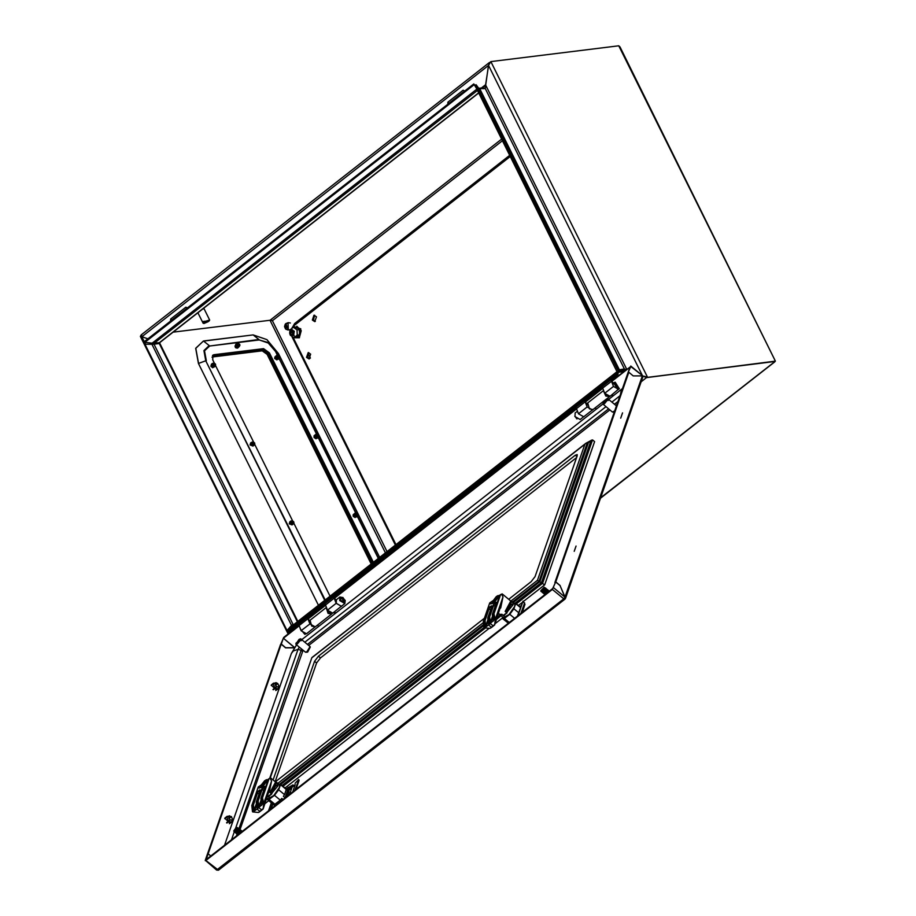 <?xml version="1.0" encoding="UTF-8"?>
<svg xmlns="http://www.w3.org/2000/svg" width="916" height="916" viewBox="0 0 916 916"><rect width="100%" height="100%" fill="white"/><g stroke="black" fill="none" stroke-linecap="round" stroke-linejoin="round"><path stroke-width="1.37" d="M583.183 417.112L580.172 419.471L575.008 416.551L575.099 412.99L577.195 411.353M215.443 364.11L213.989 362.965L213.588 364.339L215.615 365.049L215.443 364.11M215.569 365.175L213.268 364.511L213.863 362.976M215.226 365.736L213.096 364.648L213.233 363.171M215.581 365.186L212.535 364.854L213.84 362.965M214.264 366.503L212.283 365.289L212.26 363.927M214.768 366.583L211.722 365.495L212.294 363.423M213.451 367.133L211.459 365.931L211.436 364.568M213.943 367.224L210.898 366.137L211.47 364.064M324.894 603.564L327.424 610.182L332.76 613.193L341.92 605.854M333.642 596.717L336.183 603.335L341.508 606.335M298.627 624.117L301.158 630.735L306.482 633.735L315.482 626.659M307.375 617.258L309.906 623.865L315.241 626.888L311.726 626.132L310.032 620.224L326.153 607.617M309.471 621.117L307.433 617.224M310.249 620.052L309.322 620.808M335.794 600.678L334.58 597.61L336.012 595.56L337.523 595.285M324.94 605.155L308.314 618.163M335.588 600.255L336.126 599.991M336.836 599.385L336.035 599.9M339.424 593.797L336.996 594.095M291.231 330.756L293.154 334.615L291.231 330.756M294.173 331.294L293.589 335.027L292.754 335.382L290.67 334.031L291.242 330.298L292.089 329.943L294.173 331.294M292.147 329.932L294.288 331.271L293.704 335.016L292.811 335.37M318.86 435.043L317.394 433.898L317.005 435.272L319.02 435.982L317.394 433.898L317.005 435.272L319.02 435.982L318.86 435.043M316.684 435.444L317.119 433.898L316.501 435.581L316.718 434.024L316.684 435.444L318.734 436.611L316.684 435.444M315.94 435.787L317.257 433.898L315.94 435.787L318.986 436.119L315.94 435.787M315.688 436.222L315.665 434.86L315.688 436.222L317.669 437.424L315.688 436.222M315.127 436.428L315.699 434.356L315.127 436.428L318.173 437.516L315.127 436.428M314.875 436.863L314.852 435.501L314.875 436.863L316.856 438.066L314.875 436.863M314.314 437.069L314.886 434.997L314.314 437.069L317.36 438.157L314.314 437.069M314.051 437.505L314.028 436.142L314.051 437.505L316.043 438.707L314.051 437.505M318.963 436.245L318.562 436.749L316.501 435.581L318.562 436.749L318.963 436.245M464.71 90.993L463.141 90.283L447.97 102.157L447.787 104.229M462.992 92.333L448.611 103.588M239.752 344.393L238.297 343.248L237.897 344.622L239.923 345.332L239.752 344.393M237.576 344.794L238.171 343.26L236.843 345.137L239.855 345.584L237.576 344.794M239.534 346.008L237.404 344.931L237.542 343.454M238.572 346.775L236.591 345.572L236.568 344.21M239.076 346.866L236.03 345.779L236.603 343.706M237.759 347.416L235.767 346.202L235.744 344.851M238.252 347.496L235.206 346.408L235.778 344.336M236.935 348.057L235.664 347.736M187.448 307.89L185.879 307.181L170.697 319.054L170.513 321.138M185.73 309.242L171.338 320.497M254.591 442.955L253.125 441.81L252.724 443.184L254.751 443.894L253.125 441.81L252.724 443.184L254.751 443.894L254.591 442.955M252.404 443.355L252.85 441.81L252.232 443.493L252.45 441.936L252.404 443.355L254.465 444.512L252.404 443.355M251.671 443.699L252.976 441.81L251.671 443.699L254.717 444.031L251.671 443.699M251.419 444.134L251.396 442.772L251.419 444.134L253.4 445.336L251.419 444.134M250.858 444.34L251.431 442.268L250.858 444.34L253.904 445.428L250.858 444.34M250.595 444.775L250.572 443.413L250.595 444.775L252.587 445.978L250.595 444.775M250.034 444.981L250.606 442.909L250.034 444.981L253.079 446.069L250.034 444.981M254.682 444.157L254.282 444.649L252.232 443.493L254.282 444.649L254.682 444.157M212.043 357.274L213.428 356.21L263.098 350.095L267.976 353.679L372.033 563.294M212.203 356.977L262.216 350.782L267.106 354.366L371.152 563.981M235.023 345.939L235.229 347.095L237.748 348.091M353.187 514.563L355.225 517.563M314.051 435.718L316.089 438.73M211.024 366.389L212.798 367.82M274.914 356.874L274.708 358.545L276.953 359.885M618.815 45.8L775.371 361.167L620.006 46.934L618.815 45.8L490.861 61.555L488.491 65.528L485.675 85.051M141.556 334.798L141.831 336.71L147.945 338.794M298.582 625.445L296.601 625.697M625.25 370.201L618.449 371.037M623.338 371.69L618.747 372.262L618.323 371.392M478.656 92.894L159.373 342.664L159.235 343.546L154.002 344.187L293.166 624.54L291.494 625.376L151.976 344.324L154.002 344.187M293.841 624.46L291.494 625.376L286.651 630.872L291.173 625.926M292.971 625.147L292.296 625.227M483.556 88.726L483.087 87.787L478.782 88.314M159.373 342.664L152.148 343.168L476.824 89.184M618.552 370.167L624.414 368.862L618.575 369.984M485.503 84.833L485.24 88.52L479.079 88.715L618.598 369.778L619.17 369.514L480.007 89.161M775.371 361.167L646.536 377.598L775.371 361.167M489.842 63.101L490.861 61.555L647.406 376.923L642.437 375.995M774.913 361.522L646.398 377.484M141.087 335.164L140.423 336.39L288.116 633.929M271.331 320.188L272.384 320.669L270.106 320.234L173.021 332.187M141.831 336.71L488.491 65.528L489.923 62.277M484.369 88.623L485.4 87.524M483.087 87.787L485.137 85.119L481.473 87.982M158.331 343.66L157.838 342.859M142.026 336.779L147.865 338.851M145.266 343.729L141.82 336.802L140.423 336.39M623.533 369.549L625.365 370.11M485.24 88.52L624.414 368.862L625.823 369.743M485.388 87.684L484.77 88.577M642.7 376.087L488.56 65.551L485.572 84.856M643.948 376.155L646.536 377.598M644.83 376.556L643.73 376.167M641.074 381.88L646.478 377.644L643.169 376.11M623.395 370.43L623.83 371.301M618.598 369.778L618.403 371.346L476.102 84.684L479.079 88.715M476.102 84.684L474.912 85.337L617.212 371.988L618.403 371.346M474.957 85.428L473.778 83.894L144.808 341.244L144.877 342.332L152.148 343.168M476.343 88.222L473.778 83.894M473.858 84.97L144.877 342.332M151.976 344.324L144.35 344.221L286.651 630.872M144.671 343.672L286.971 630.334M618.151 372.732L618.747 372.262L617.487 371.839M617.063 371.701L292.399 625.685L617.029 371.633M292.399 625.685L288.025 630.689L288.964 631.662L617.945 374.312L618.174 372.549M288.025 630.689L616.995 373.339L617.178 371.942M616.995 373.339L617.945 374.312M212.501 355.557L262.709 349.305L268.56 353.61L269.43 352.923L263.579 348.63L213.92 354.732L212.89 355.145L212.764 359.896L214.31 363.034M215.626 365.667L253.457 441.878M254.763 444.512L292.593 520.712M293.899 523.345L330.035 596.144M268.56 353.61L372.48 562.939M269.43 352.923L373.35 562.264M602.155 386.666L604.697 393.285L610.022 396.285L619.353 388.521M610.915 379.808L613.445 386.415L618.781 389.437M575.889 407.208L578.431 413.826L583.755 416.837L592.789 409.704M584.648 400.361L587.19 406.979L592.515 409.99M587.167 405.067L584.694 400.326M586.583 403.899L587.236 403.75M587.603 403.12L587.03 403.555M613.205 384.067L611.854 380.701L613.273 378.663L614.785 378.377M602.213 388.247L585.587 401.254M612.85 383.357L613.548 383.254M614.556 382.419L613.296 383.002M616.697 376.888L614.27 377.186M204.028 323.451L208.287 321.63L203.673 322.203L203.077 323.245L204.028 323.451M204.268 321.287L209.043 321.035L209.627 319.993L204.154 308.955L202.905 308.806M209.627 319.993L204.428 321.608M203.283 321.413L203.673 322.203M357.996 513.887L356.53 512.742L356.141 514.116L358.156 514.826L357.996 513.887M355.82 514.288L356.404 512.754L355.076 514.632L358.099 515.09L355.82 514.288M357.778 515.513L355.637 514.426L355.774 512.949M356.805 516.269L354.824 515.067L354.801 513.704M357.309 516.361L354.263 515.273L354.835 513.2M355.992 516.91L354.011 515.708L353.988 514.345M356.496 517.002L353.45 515.914L354.023 513.842M355.179 517.551L353.187 516.349L353.164 514.987M293.727 521.799L292.261 520.654L291.861 522.028L293.887 522.738L293.727 521.799M292.124 520.654L290.807 522.544L293.601 523.357L291.551 522.2L292.135 520.666M293.509 523.414L291.368 522.338L291.506 520.861M292.536 524.181L290.555 522.979L290.532 521.616M293.04 524.273L289.994 523.185L290.567 521.112M291.723 524.822L289.731 523.62L289.708 522.257M292.227 524.914L289.17 523.815L289.754 521.742M279.724 356.198L278.258 355.053L277.857 356.427L279.884 357.137L279.724 356.198M279.838 357.263L277.548 356.599L278.132 355.065L276.804 356.942L279.849 357.274M279.506 357.824L277.365 356.748L277.502 355.259M278.533 358.591L276.552 357.377L276.529 356.015M279.036 358.671L275.991 357.584L276.563 355.511M277.72 359.221L275.727 358.019L275.705 356.656M278.212 359.312L275.166 358.225L275.75 356.152M276.895 359.862L274.914 358.66L274.892 357.297M290.086 329.771L287.796 329.955L285.437 328.844L284.578 326.611L285.174 324.298L286.055 323.497L288.116 323.611L288.322 329.52L286.158 329.462L285.895 323.588M285.895 323.978L287.933 329.142L285.952 323.554L288.162 322.707L290.418 323.039M293.257 335.267L292.593 329.92M292.754 335.382L293.773 335.004L292.238 329.92M294.265 335.989L290.933 329.291L289.708 333.321L294.265 335.989M297.299 335.13L299.509 334.855L296.131 337.5L293.933 337.764L297.299 335.13L297.036 329.875L293.395 327.252L290.017 329.886L289.628 332.68M295.33 327.012L299.624 329.439L299.91 334.97L296.131 337.5M299.91 334.97L299.234 329.6L297.036 329.875M299.624 329.439L295.593 326.978L293.395 327.252M293.933 337.764L290.292 335.142L289.708 333.321M312.333 320.016L314.772 321.585L316.421 316.822L313.993 315.241L312.333 320.016M314.589 315.264L313.501 319.867L315.344 321.424M306.562 357.366L309.001 358.946L310.65 354.171L308.223 352.591L306.562 357.366M308.818 352.614L307.73 357.217L309.574 358.774M510.258 156.533L293.04 326.462L292.009 328.043M293.04 326.462L294.62 323.588L509.674 155.365M308.005 353.255L310.41 358.087M292.983 784.92L286.078 788.916M288.208 789.42L293.692 785.585M288.838 789.913L291.563 788.584M272.499 803.779L270.598 809.206M272.853 804.076L271.239 808.713M622.525 412.841L620.659 418.188L622.525 412.841M544.207 587.27L544.757 588.118L543.772 589.824L547.138 591.576L545.993 593.133L546.554 593.339M546.371 591.175L545.203 592.709L545.993 593.133M545.421 592.629L546.44 591.289M545.592 590.774L544.413 592.263L545.203 592.709M544.825 590.362L543.635 591.816L544.413 592.263M543.852 591.736L544.963 590.373M544.058 589.984L542.856 591.358L543.635 591.816M545.947 593.808L542.146 591.656L542.856 591.358M540.887 590.568L544.219 587.156L541.574 591.267L542.146 591.656M540.932 591.301L542.077 590.889M545.077 593.007L544.344 594.095L545.455 593.683M543.68 592.08L542.902 592.95L543.886 592.744M542.272 591.828L542.364 592.515L542.913 592.148M544.344 594.118L544.264 593.522M544.665 593.213L543.795 593.66L544.482 593.099M541.39 591.06L540.795 591.186L541.39 591.152M548.341 590.854L549.016 591.415M547.654 590.362L548.272 590.293L548.203 591.759L548.753 590.683M544.814 587.763L544.333 589.114M545.661 588.347L545.26 589.629L546.016 588.415M547.55 590.683L547.631 589.79L546.165 588.713L545.272 590.041L548.203 591.312M543.268 589.538L544.207 587.809M547.138 591.576L547.55 592.56M544.505 589.206L545.077 589.526M545.272 593.557L544.344 594.095M547.711 591.885L546.966 593.018M546.955 591.473L545.799 593.03M546.188 591.072L545.009 592.595M545.409 590.671L544.23 592.16M543.692 592.629L542.902 592.95M544.631 590.27L543.44 591.702M543.108 592.263L542.364 592.515M543.864 589.858L542.661 591.244M542.959 591.553L541.562 591.851M543.177 589.48L541.906 590.751M544.253 589.87L543.062 591.324M544.344 589.938L543.165 591.381M542.867 591.484L542.329 591.77M545.054 590.431L543.955 591.816M543.589 592.011L543.005 592.331M545.696 590.831L544.654 592.205M545.787 590.889L544.745 592.263M544.413 592.583L543.68 592.95M544.322 592.515L543.68 592.892M546.531 591.347L545.524 592.709M545.169 593.064L544.402 593.511M547.173 591.725L546.211 593.099M547.264 591.782L546.302 593.156M545.936 593.545L545.112 594.072M545.833 593.488L545.031 594.003M544.184 587.9L541.7 591.209M544.241 587.683L541.631 591.255M544.894 587.82L545.489 587.992M548.123 590.167L548.031 591.221M547.482 589.675L547.299 590.797M546.829 589.183L546.566 590.373M546.165 588.713L545.822 589.95M544.94 588.301L544.505 589.664M544.86 588.461L544.413 589.618M545.535 589.011L545.18 589.996M546.268 589.354L546.028 590.454M546.165 589.778L545.936 590.396M546.944 589.915L546.76 590.877M547.619 590.477L547.493 591.312M548.295 591.026L548.203 591.759M237.164 827.457L237.725 828.304L236.74 830.01L240.106 831.762L238.962 833.32L239.511 833.526M239.339 831.362L238.171 832.896L238.962 833.32M238.378 832.816L239.397 831.476M238.561 830.961L237.381 832.449L238.171 832.896M237.782 830.549L236.591 832.003L237.381 832.449M237.015 830.148L235.813 831.545L236.591 832.003M236.03 831.476L237.221 830.056M238.904 834.007L237.736 834.339L238.137 833.251L235.114 831.842L235.813 831.545M233.855 830.755L236.099 827.709L237.255 827.652L235.229 831.018L233.889 831.488M234.53 831.465L235.034 831.075M236.626 833.113L236.763 833.858L237.633 833.4M235.939 832.552L236.042 833.285L236.843 832.93M235.24 832.026L235.32 832.701L235.881 832.335M234.53 831.476L235.114 831.842M237.736 834.339L238.229 833.755M236.065 832.449L235.32 832.701M241.297 831.052L241.973 831.602M240.61 830.549L241.687 831.82M237.908 828.316L237.473 829.85L241.171 831.51M237.782 827.95L237.29 829.301M238.046 829.724L238.984 828.614M239.168 829.759L238.561 829.014L238.24 830.228M240.519 830.881L239.786 829.381L238.996 830.64M236.236 829.724L237.175 828.007M240.106 831.762L240.519 832.747M240.679 832.072L239.923 833.205M239.923 831.659L238.767 833.217M239.145 831.259L237.977 832.793M237.439 833.285L236.58 833.72M238.378 830.858L237.187 832.346M236.66 832.816L235.87 833.148M237.599 830.457L236.408 831.888M236.82 830.045L235.63 831.43M235.824 831.682L234.53 832.037M236.133 829.667L234.874 830.938M234.359 831.339L233.82 831.052M237.313 830.125L236.122 831.568M235.916 831.739L235.275 832.003M237.931 830.56L236.82 831.957M238.023 830.617L236.923 832.003M236.637 832.266L235.95 832.564M236.546 832.197L235.973 832.518M238.664 831.03L237.61 832.392M238.755 831.087L237.713 832.449M237.381 832.77L236.649 833.136M237.29 832.701L236.649 833.079M239.488 831.533L238.492 832.896M238.137 833.251L237.359 833.709M238.046 833.194L237.324 833.64M240.141 831.911L239.168 833.297M240.232 831.968L239.271 833.342M238.904 833.732L238.08 834.258M237.141 828.087L234.668 831.396M237.21 827.869L234.599 831.442M239.969 829.667L303.07 650.268M237.862 828.007L238.504 828.213M241.721 830.869L241.732 831.797M241.08 830.365L241 831.407M240.439 829.862L240.267 830.984M239.786 829.381L239.523 830.56M239.133 828.9L238.79 830.136M239.248 829.507L238.962 830.24M238.618 828.533L238.217 829.816M237.816 828.648L237.37 829.804M238.492 829.198L238.149 830.182M239.133 829.965L238.893 830.583M239.912 830.102L239.729 831.064M240.587 830.663L240.45 831.499M241.263 831.224L241.171 831.946M273.128 779.997L314.531 661.306L318.436 656.211L320.451 657.883L316.558 662.978L314.531 661.306M275.155 781.669L316.558 662.978M270.174 777.993L311.898 657.585L269.808 778.199M576.92 456.649L575.271 455.286L577.195 454.576L577.206 455.813L535.058 576.622L531.165 581.717L508.712 599.27M484.392 618.3L275.35 781.84L276.14 782.012L276.037 783.432M544.631 584.912L594.61 441.638L592.583 439.966L591.129 440.424L541.505 582.565L591.06 440.516L585.839 443.287L584.889 444.249L537.417 580.332L544.631 584.912L523.414 601.514M522.212 602.453L518.364 605.465M502.277 618.037L495.087 623.67M489.121 628.33L284.99 788.023M268.777 800.71L265.01 803.653M576.622 457.485L320.451 657.883M575.271 455.286L318.436 656.211M576.072 546.016L574.206 551.352L576.072 546.016M332.016 613.502L331.569 614.075L328.065 613.342L326.165 607.64M326.863 609.048L328.363 612.506L330.332 613.17M318.665 626.281L317.348 625.193M335.004 613.491L333.722 612.426M334.397 611.899L335.68 612.964M617.052 404.265L615.77 405.273M609.873 409.887L308.726 645.459M609.575 396.525L605.808 396.078L603.564 391.006M605.224 399.994L592.961 409.589L589.457 408.868L587.763 402.96L603.426 390.708M604.732 393.353L606.346 395.426M596.396 409.005L595.091 407.929M612.747 396.227L611.464 395.162M612.14 394.636L613.422 395.701M225.611 817.541L229.023 816.133L231.015 816.454L228.691 816.408M229.595 815.858L226.779 816.706M231.553 820.438L232.653 819.683L231.37 816.671L228.874 818.217M232.653 819.683L232.206 821.228M226.55 822.694L229.882 819.706L228.588 816.694L229.882 819.706M224.752 818.641L226.676 816.992L228.496 821.228M226.676 816.992L228.588 816.694M232.584 819.625L231.37 816.671M226.893 822.969L228.828 821.515L231.679 822.053L232.561 819.969L230.237 819.923L232.561 819.969M228.828 821.515L230.214 819.98M228.84 818.148L231.015 816.454M229.034 818.538L231.347 816.728M231.851 820.415L232.492 819.912M226.618 822.751L230.237 819.923M262.491 797.973L260.968 798.844L261.942 804.649L263.018 803.263L261.919 797.504L268.445 779.104L270.747 778.039L269.075 778.669L262.491 797.973L263.785 803.263L263.121 809.046L269.247 790.21L269.247 791.962L268.342 792.798M268.949 778.749L269.899 778.337M258.243 787.096L259.251 786.306L259.217 788.069L261.919 787.073L268.411 779.138M259.182 786.386L261.266 784.886M271.915 792.122L271.674 794.058L268.148 796.393L271.502 793.771L269.945 792.489L275.567 782.024L270.747 778.039M270.14 778.428L271.537 781.027L269.247 791.962M261.942 804.649L257.075 809.091L259.778 811.324L263.121 808.645M258.346 808.095L258.907 806.252L259.537 806.298L258.724 807.798M254.064 811.038L254.236 809.904L254.866 809.95L254.373 811.003L252.69 811.942L258.255 812.458L260.155 811.404L261.907 810.03L258.827 807.717M258.518 807.855L257.465 801.58L256.297 802.496L257.556 808.713M257.178 809.011L257.144 808.324M254.373 811.003L257.075 809.091M275.888 783.111L269.945 792.489M263.625 803.16L263.018 803.263M271.537 781.027L263.785 803.263M260.064 811.439L258.255 812.458M258.266 787.107L251.911 805.324L252.518 811.462L251.866 805.954L252.793 805.233L256.927 792.855L259.652 789.901L260.43 790.107L256.331 801.866L257.499 800.962L261.598 789.203L264.323 786.249L265.102 786.455L261.003 798.214L262.503 797.515M260.946 798.615L261.861 804.935M258.22 787.107L251.854 805.714M261.472 784.932L262.251 785.413L266.338 780.501L264.621 781.085L261.083 785.241L262.056 786.34M265.136 783.043L265.388 782.035L264.518 783.203L265.102 783.649M265.766 782.665L265.216 783.088M264.61 784.279L262.251 785.413M264.037 784.016L264.518 783.203M263.762 785.207L261.873 786.604M262.755 786.363L260.751 786.913L260.716 786.306L261.278 786.626L266.35 782.001M261.083 785.241L264.747 780.718L266.785 780.146L266.716 781.382M267.083 780.661L266.728 779.653L265.846 780.031M261.175 787.6L260.716 786.306M267.312 780.123L266.728 779.653M261.884 786.478L261.094 785.997M276.472 783.088L278.166 784.474L274.811 786.741M275.04 786.924L272.155 792.237M266.716 797.699L267.999 798.763L273.781 795.592L279.54 787.268L279.517 784.806L276.14 782.012M278.166 784.474L277.846 785.871L268.571 797L267.266 795.924M267.289 798.168L267.358 799.531L269.121 799.496L274.937 804.294L273.964 804.534L275.235 805.588M274.96 805.794L273.151 804.317M269.121 799.496L274.468 795.306L278.693 789.787L284.51 794.584L283.365 796.325L285.059 797.722L286.193 795.981L286.834 796.508M274.468 795.306L280.285 800.103L274.937 804.294M283.01 799.496L281.739 798.454L280.285 800.103M278.693 789.787L280.491 784.646L278.556 784.004M280.491 784.646L286.307 789.443L284.51 794.584M286.193 795.981L287.99 790.829L286.307 789.443M287.99 790.829L289.009 791.664L287.658 790.222L288.254 789.432L287.086 789.752M287.647 790.21L285.059 797.722M287.498 795.993L289.009 791.664M288.254 789.432L289.273 790.268L288.666 791.058L280.159 784.027M298.765 780.1L294.792 790.279M298.444 779.825L295.032 783.317M271.319 802.805L268.525 810.832M292.754 791.882L295.215 784.543L292.009 787.313M289.536 794.39L291.929 787.542M270.564 809.24L272.476 803.767M299.12 780.386L295.994 789.352M267.358 799.531L274.743 805.633M268.812 796.313L268.571 797M614.281 412.223L612.907 412.097M492.98 600.839L496.243 596.625L497.239 595.984L498.315 596.659L496.117 596.992L492.98 600.839L493.758 601.308L497.96 596.98M496.85 599.224L496.896 597.942L496.254 598.446L496.609 599.556M497.274 598.56L496.724 598.995M496.117 600.186L493.758 601.308M495.545 599.923L496.025 599.098M495.27 601.114L493.369 602.499M492.59 601.136L493.564 602.236M494.262 602.259L492.247 602.808L492.213 602.201L492.785 602.533L497.857 597.908M498.59 596.556L498.235 595.549L497.354 595.938M492.682 603.507L492.213 602.201M498.819 596.03L498.235 595.549M493.38 602.385L492.602 601.904M499.518 614.201L503.216 617.727L509.01 614.556L514.758 606.232L514.735 603.781L511.368 600.988L513.384 603.449L510.029 605.705M510.258 605.9L507.372 611.212M513.384 603.449L513.075 604.835L503.8 615.976L502.105 614.579L499.838 614.945M502.506 617.144L502.575 618.506L504.338 618.46L509.25 622.514M504.338 618.46L509.697 614.281L513.922 608.762L518.651 612.667M509.697 614.281L514.597 618.334M513.922 608.762L515.719 603.61L513.773 602.98M515.719 603.61L520.448 607.514M522.349 612.266L523.173 609.644M522.464 612.174L523.276 609.358M511.368 600.988L510.567 600.804M504.04 615.277L503.8 615.976M493.999 613.88L492.476 614.739L493.449 620.556L494.525 619.159L493.415 613.411L499.93 595.022L502.254 593.934L500.583 594.576L493.999 613.88L495.293 619.159L494.629 624.952L500.754 606.106L500.754 607.858L499.85 608.705M500.457 594.656L501.407 594.244M490.69 602.293L489.728 603.003L490.758 602.201L490.724 603.976L493.426 602.98L499.918 595.045M485.572 626.933L486.373 625.857L485.285 626.945L484.301 621.14L483.373 621.861L483.419 621.231L489.728 603.014L492.762 600.793M507.143 611.098L506.892 613.022L503.365 615.369L506.72 612.747L505.163 611.464L510.796 600.988L502.254 593.934M501.647 594.335L503.044 596.934L500.754 607.858M493.449 620.556L488.583 624.998L491.285 627.22L494.629 624.552M489.854 624.002L490.415 622.159L491.045 622.204L490.232 623.704M485.285 626.945L484.198 627.838L489.762 628.353L491.663 627.3L493.415 625.937L490.335 623.624M502.174 614.384L499.735 614.384L498.327 613.216M490.026 623.762L488.972 617.487L487.804 618.392L489.064 624.62M488.686 624.907L488.652 624.22M485.881 626.899L488.583 624.998M511.105 602.087L505.163 611.464M495.121 619.067L494.525 619.159M503.044 596.934L495.293 619.159M491.571 627.334L489.762 628.353M506.903 613.01L503.869 615.38M483.362 621.609L488.434 608.751L489.991 606.713L491.938 606.014L487.839 617.773L489.007 616.857L493.106 605.098L495.831 602.155L496.609 602.362L492.373 614.945L493.369 620.842M489.728 603.014L483.327 621.357L483.934 627.506M310.238 647.005L307.707 652.077L305.864 652.284M519.59 606.472L521.067 605.728M517.448 616.102L523.059 601.125L525.028 604.331L522.223 612.369M517.975 615.689L523.059 601.125M272.063 684.378L271.285 685.214L276.506 690.046M565.069 599.018L563.798 598.812L552.382 589.389L205.882 860.445L218.455 870.177L565.069 599.018L565.103 597.14L560.019 585.576M281.235 644.211L280.365 644.898L205.264 860.284L216.645 870.074L563.798 598.812L564.977 597.129L560.042 585.599L555.646 581.969L552.68 588.541L206.146 859.62L281.235 644.211L285.62 647.841L294.38 647.795M280.468 644.818L283.708 637.387L298.662 625.685M334.626 597.553L575.935 408.776M611.888 380.644L630.826 366.492L627.929 372.961L554.856 582.553L555.726 581.866L628.845 372.285L633.231 375.915L642.299 375.869L642.757 377.049L565.538 598.388M294.597 647.463L283.41 638.223L298.879 626.132M308.303 618.747L325.146 605.579M334.569 598.194L576.141 409.223M585.576 401.849L602.407 388.67M611.842 381.296L629.945 367.156M217.046 870.028L217.699 870.2M224.832 818.377L230.042 823.209M207.245 854.479L208.115 853.792M564.416 598.148L565.229 598.812M564.932 597.278L642.299 375.869M560.123 585.496L555.726 581.866M628.8 372.274L627.964 372.972M630.815 366.091L642.196 375.491L630.826 366.492M629.945 367.179L627.929 372.961M633.219 375.904L642.173 375.858M283.41 638.223L294.528 647.566M294.448 647.692L285.7 647.738L281.315 644.108L283.33 638.326M280.433 644.795L281.315 644.108M552.382 589.389L555.646 581.969M205.264 860.674L205.882 860.445M207.279 854.491L208.161 853.804L210.806 855.991M604.571 403.658L607.526 399.971L602.923 403.578L603.026 404.231L604.571 403.658M603.026 404.231L612.483 412.04L614.762 410.815M607.526 399.971L608.201 400.532L608.464 399.8L607.686 398.597L606.14 399.17L603.507 403.12M607.789 399.25L603.175 402.845M608.464 399.8L607.88 400.258M271.273 685.225L273.231 683.542L277.468 683.29L276.048 682.683L275.144 683.244M276.048 682.683L273.231 683.542M278.006 687.275L279.117 686.519L277.823 683.508L275.327 685.053M279.117 686.519L278.67 688.065M273.014 689.53L276.357 686.473L275.04 683.519L276.334 686.531M271.216 685.477L273.128 683.817L274.949 688.065M273.128 683.817L275.04 683.519M279.048 686.462L277.823 683.508M273.346 689.805L275.292 688.351L278.143 688.889L279.014 686.805L276.689 686.76L279.014 686.805M275.292 688.351L276.666 686.817M275.304 684.985L277.468 683.29M275.487 685.374L277.8 683.565M278.304 687.252L278.945 686.748M273.071 689.588L276.689 686.76M297.528 643.856L300.494 640.17L295.879 643.776L295.983 644.429L297.528 643.856M295.983 644.429L305.44 652.226L306.986 651.665L310.1 646.593L300.643 638.784L299.097 639.357L296.475 643.318M300.494 640.17L301.169 640.731L301.421 639.998L300.643 638.784M300.746 639.437L296.143 643.043M301.421 639.998L300.837 640.456M345.149 600.53L342.79 597.518L344.473 601.159L345.149 600.53L344.553 602.052L340.649 600.472L340.706 598.091L342.023 597.518M345.183 600.278L344.931 603.495L341.428 606.232L336.264 603.312L336.367 599.751L339.859 597.014L343.042 597.541M344.931 603.495L339.767 600.575L339.859 597.014M576.988 418.944L574.847 416.207M618.529 388.899L614.476 382.487L615.197 382.19L619.262 388.602L618.529 388.899M619.262 388.602L617.831 389.437L613.766 383.037L614.476 382.487M344.553 602.052L341.176 597.724M300.23 628.845L304.833 634.296L305.463 634.067M327.424 610.159L336.172 603.312M301.146 630.712L309.906 623.865M298.753 625.88L307.513 619.033M335.737 595.904L336.355 595.423M325.02 605.339L333.779 598.492M448.748 103.348L447.97 102.157M171.475 320.245L170.697 319.054M267.976 353.679L267.106 354.366M263.098 350.095L262.216 350.782M213.428 356.21L212.558 356.897M270.025 320.245L385.464 552.783M198.451 363.389L318.47 605.19L198.451 363.389L195.703 348.355L203.466 341.027L195.738 348.366L198.486 363.389L205.791 360.824L324.688 600.335M379.659 557.329L278.498 353.542L266.854 339.596L253.125 334.913L203.466 341.027L209.214 345.561L203.913 350.565L205.791 360.824L325.123 599.991M387.01 551.581L272.384 320.669L502.403 140.721M159.235 343.546L297.322 621.735M477.431 90.409L154.14 343.305M774.432 361.9L600.598 497.88M501.613 139.129L270.106 320.234M298.032 626.178L297.723 625.559M157.815 343.718L157.415 342.905M288.987 633.254L287.395 630.048M485.824 85.36L626.67 369.091M213.039 355.419L213.92 354.732M259.274 339.95L268.239 342.641L276.185 352.168L268.251 343.008L259.274 339.95L209.615 346.065L258.885 339.447L253.148 334.947L203.489 341.05M209.615 346.065L204.543 350.851L206.329 360.686M262.709 349.305L263.579 348.63M277.537 354.881L276.185 352.168L278.475 353.542L266.854 339.618L253.125 334.913M379.636 557.34L278.498 353.542M275.865 352.133L277.227 354.893M279.105 358.671L316.364 433.726M318.241 437.516L355.511 512.571M357.389 516.349L378.262 558.417M279.391 358.603L316.673 433.726M318.528 437.447L355.82 512.571M357.664 516.292L378.491 558.245M604.686 393.262L613.445 386.415M578.42 413.803L587.179 406.956M576.027 408.983L584.786 402.135M613.01 379.006L613.617 378.526M602.293 388.43L611.052 381.583M294.437 337.706L298.856 337.5L300.15 329.119L293.589 326.886L292.971 327.47M299.429 337.26L301.25 330.71L296.784 326.165M293.086 337.386L395.941 544.585M288.082 787.313L287.361 789.397M587.419 442.508L539.043 581.179L512.513 601.938M483.579 624.563L279.907 783.89M537.417 580.332L511.162 600.873M483.339 622.64L277.823 783.409M588.53 442.268L539.879 581.717L513.258 602.545M498.957 613.731L497.96 614.522M483.705 625.662L280.697 784.474M515.399 603.026L541.505 582.565L515.376 603.003L520.528 607.262M499.976 615.048L497.251 617.189M483.957 627.575L282.014 785.562L483.98 627.609M592.583 439.966L542.604 583.24L516.338 603.793M500.926 615.838L496.644 619.193M485.365 628.01L282.964 786.352M267.071 798.775L266.224 799.45M499.999 615.071L497.239 617.235M591.129 440.424L588.919 442.153M591.06 440.516L589.011 442.119M584.889 444.249L312.184 657.585M296.521 644.864L291.448 653.497L293.326 650.933L297.998 649.318L235.607 828.156M234.427 831.522L231.565 839.754M299.269 647.131L297.998 649.318L301.158 650.371L238.984 828.602M237.164 833.823L236.42 835.953M301.799 649.226L301.158 650.371L302.429 651.413M602.9 403.933L301.707 639.666M620.04 395.678L611.888 402.067M605.991 406.681L304.845 642.253M618.025 401.471L614.499 404.231M608.602 408.834L307.467 644.417M622.502 388.624L621.54 389.346L620.384 394.716M261.816 810.065L258.976 812.286M263.11 809.023L261.907 810.03L263.121 809.046M261.736 805.244L261.816 804.672M261.255 801.374L259.537 806.298M253.778 811.038L252.793 805.233L253.434 805.13L254.236 809.904L256.377 803.779M252.427 811.599L251.82 805.45L252.827 804.614L253.434 805.13M268.274 779.287L267.358 779.997M256.274 802.267L257.362 808.771M264.346 788.504L263.396 787.726L262.228 789.248L258.129 801.008L258.907 806.252L261.049 800.126M263.671 790.439L261.598 789.203M264.85 787.039L263.396 787.726L263.155 787.165M265.022 786.569L264.323 786.249M258.999 794.092L257.556 792.901L253.457 804.66M259.675 792.157L258.724 791.378L256.927 792.855M260.178 790.691L258.724 791.378L258.495 790.817M260.35 790.222L259.652 789.901M256.583 805.027L254.866 809.95M271.663 793.954L272.178 792.603L271.262 791.584M258.106 801.477L257.465 801.58L258.129 801.008M493.323 625.972L490.484 628.193M494.606 624.93L493.415 625.937L494.629 624.952M493.243 621.14L493.312 620.567M492.762 617.281L491.045 622.204M492.453 614.51L494.01 613.422M499.781 595.182L498.865 595.904M487.781 618.163L488.858 624.678M495.842 604.4L494.903 603.621L493.735 605.155L489.636 616.915L490.415 622.159L492.556 616.033M495.167 606.335L493.106 605.098M496.358 602.946L494.903 603.621L494.663 603.06M496.506 602.648L495.831 602.155M490.507 609.987L489.064 608.808L484.965 620.567L485.743 625.811L487.885 619.685M491.182 608.052L490.232 607.274L488.434 608.751M491.686 606.598L490.232 607.274L489.991 606.713M491.858 606.129L491.159 605.808M488.091 620.933L486.373 625.857M506.88 612.918L507.395 611.579L506.491 610.56M484.942 621.025L484.301 621.14L484.965 620.567M489.613 617.373L488.972 617.487L489.636 616.915M496.518 602.488L492.407 614.247L493.346 620.773M521.009 613.319L524.65 602.888M564.977 597.129L553.63 587.763M309.299 620.762L310.02 620.201M335.565 600.22L336.286 599.659M774.776 361.831L600.507 498.155M141.224 334.867L489.224 62.632M159.51 342.756L478.736 93.031M297.78 621.38L159.464 342.744M484.988 88.257L485.491 87.238M644.36 376.35L643.261 376.121M586.572 403.864L587.282 403.303M612.838 383.312L613.548 382.751M203.077 323.245L197.867 312.745M292.651 327.653L293.658 326.6L300.78 328.878L299.406 337.718L294.208 337.729M395.334 545.066L292.044 336.974M591.45 440.104L588.759 442.21M585.839 443.287L311.898 657.585M331.569 614.075L315.219 626.865M291.448 653.497L224.557 845.228M302.246 639.128L301.639 639.608M621.54 389.346L608.671 399.41M609.3 396.811L606.942 398.655M224.935 818.125L227.122 816.225M229.321 823.713L231.679 822.053M271.686 794.035L272.178 792.603L271.331 791.516M268.64 796.405L271.674 794.058M270.346 792.546L274.228 787.726L275.934 784.05L275.567 782.024M260.396 790.142L256.24 802.004L257.178 808.53M265.067 786.489L260.911 798.351L261.85 804.866M268.434 779.127L267.415 779.917M298.444 779.573L299.085 780.111M502.575 618.506L508.323 623.246M506.903 612.999L507.395 611.579L506.548 610.491M505.563 611.522L509.445 606.701L511.151 603.026L510.796 600.988M502.014 614.258L499.735 614.384M491.903 606.048L487.747 617.899L488.686 624.426M499.93 595.022L498.922 595.824M607.686 398.597L616.491 405.868M271.399 684.962L273.575 683.061M275.773 690.55L278.143 688.889M342.79 597.518L341.851 597.518"/></g></svg>
